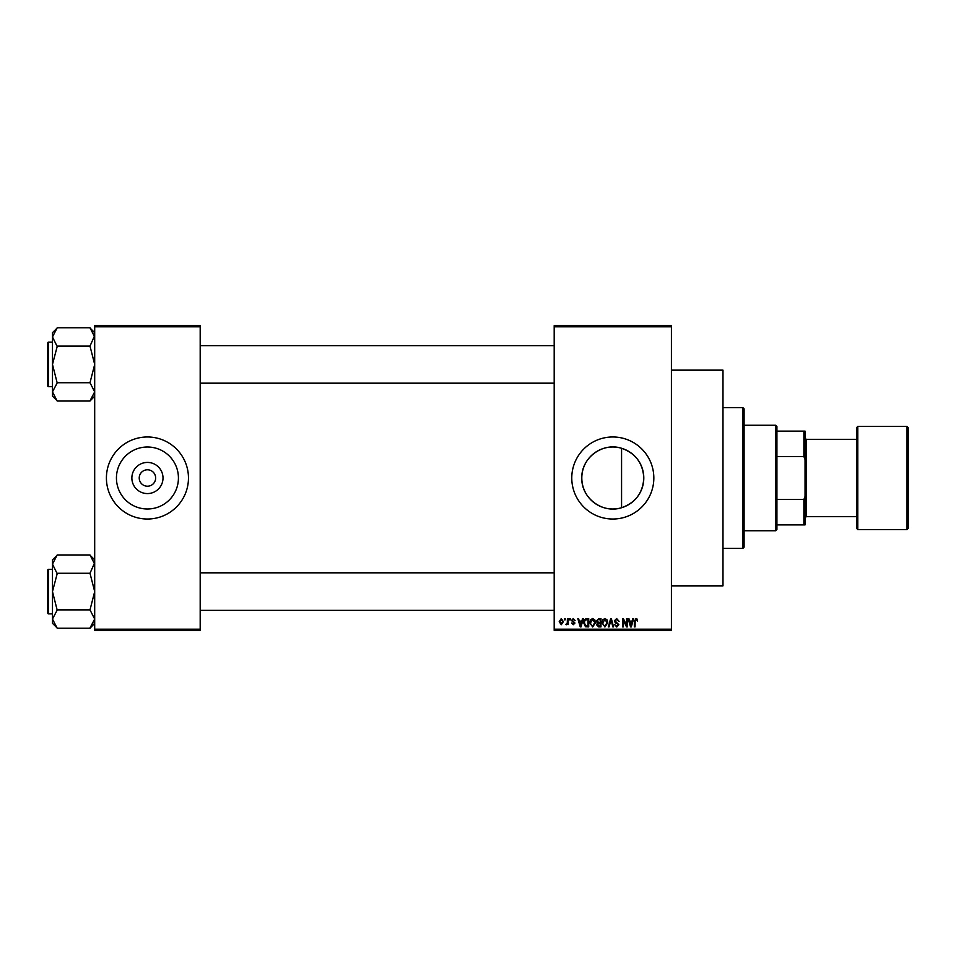 <?xml version="1.0" encoding="UTF-8"?>
<svg xmlns="http://www.w3.org/2000/svg" width="956" height="956" viewBox="0 0 956 956"><rect width="100%" height="100%" fill="white"/><g stroke="black" fill="none" stroke-linecap="round" stroke-linejoin="round"><path stroke-width="1.43" d="M163.01 478A15.571 15.571 0 0 1 147.439 493.571A15.571 15.571 0 0 1 131.868 478A15.571 15.571 0 0 1 147.439 462.429A15.571 15.571 0 0 1 163.01 478M139.229 478A8.21 8.21 0 0 0 147.439 486.21A8.21 8.21 0 0 0 155.649 478A8.21 8.21 0 0 0 147.439 469.79A8.21 8.21 0 0 0 139.229 478M116.441 478A30.998 30.998 0 0 0 147.439 508.998A30.998 30.998 0 0 0 178.425 478A30.998 30.998 0 0 0 147.439 447.002A30.998 30.998 0 0 0 116.441 478M106.415 478A41.024 41.024 0 0 0 147.439 519.024A41.024 41.024 0 0 0 188.463 478A41.024 41.024 0 0 0 147.439 436.976A41.024 41.024 0 0 0 106.415 478M621.567 507.732C602.447 513.97 581.164 497.992 581.81 478C581.188 457.972 602.435 442.031 621.567 448.268C635.513 453.24 642.922 463.146 643.794 478C642.934 492.854 635.525 502.76 621.567 507.732L621.567 448.268M643.794 478A30.998 30.998 0 0 1 612.808 508.998A30.998 30.998 0 0 1 581.81 478A30.998 30.998 0 0 1 612.808 447.002A30.998 30.998 0 0 1 643.794 478M571.772 478A41.024 41.024 0 0 0 612.808 519.024A41.024 41.024 0 0 0 653.832 478A41.024 41.024 0 0 0 612.808 436.976A41.024 41.024 0 0 0 571.772 478M671.411 370.151L722.987 370.151L722.987 585.849L671.411 585.849M671.411 326.785L554.193 326.785L554.193 325.614L671.411 325.614L671.411 630.386L554.193 630.386L554.193 629.215L671.411 629.215M564.422 618.663L565.175 618.663L565.175 619.835L564.422 619.835L564.422 618.663M569.537 618.663L570.29 618.663L570.29 619.835L569.537 619.835L569.537 618.663M582.503 618.663L583.291 618.663L581.021 626.873L580.232 626.873L577.854 618.663L578.631 618.663L579.276 621.113L581.857 621.113L582.503 618.663M594.799 619.847L595.54 622.655L592.66 626.981L589.78 622.762L590.521 619.811L592.66 618.556L594.799 619.847M607.06 619.847L607.801 622.655L604.909 626.981L602.041 622.762L602.782 619.811L604.921 618.556L607.06 619.847M616.62 618.556L619.094 621.328L616.548 619.512L615.043 620.922L618.879 624.734L616.751 626.981L614.505 624.531L616.728 626.013L618.138 624.698L617.899 623.862L615.425 622.894L614.29 620.934L616.62 618.556M632.8 618.663L633.589 618.663L631.318 626.873L630.53 626.873L628.152 618.663L628.928 618.663L629.574 621.113L632.155 621.113L632.8 618.663M554.193 326.785L554.193 629.215M637.186 619.141L637.628 621.113L635.979 619.512L635.178 620.133L635.071 626.873L634.33 626.873L634.33 621.304L636.015 618.556L637.186 619.141M626.55 618.663L627.291 618.663L627.291 626.873L626.503 626.873L623.348 620.289L623.348 626.873L622.607 626.873L622.607 618.663L623.408 618.663L626.55 625.236L626.55 618.663M610.633 618.663L611.362 618.663L613.573 626.873L612.808 626.873L611.051 619.619L609.08 626.873L608.291 626.873L610.633 618.663M598.659 618.663L600.977 618.663L600.977 626.873L598.659 626.873L596.604 624.806L597.416 623.085L596.389 621.077L598.659 618.663M586.53 618.663L588.717 618.663L588.717 626.873L585.454 626.718L583.71 622.81C583.519 620.48 584.463 619.094 586.53 618.663M573.265 618.556L575.082 620.48L573.206 619.416L572.202 620.336L574.974 623.037L573.289 624.734L571.569 623.037L573.265 623.886L574.233 623.157L571.461 620.492L573.265 618.556M567.41 618.663L568.151 618.663L568.151 624.627L567.41 623.682L566.514 624.734L565.809 624.423L567.267 622.977L567.41 618.663M561.28 618.556L563.359 621.651L561.28 624.734L559.2 621.711L561.28 618.556M200.186 630.386L94.692 630.386L94.692 629.215L200.186 629.215L200.186 630.386M200.186 326.785L94.692 326.785L94.692 325.614L200.186 325.614L200.186 629.215M94.692 326.785L94.692 629.215M631.211 624.459L631.904 622.069L629.825 622.069L630.864 626.013L631.211 624.459M604.909 626.013L607.048 622.643L604.921 619.512L602.782 622.786L603.105 624.638L604.909 626.013M600.225 625.917L600.225 623.455L598.05 623.539L597.357 624.674L600.225 625.917M600.225 622.499L600.225 619.619L597.87 619.727L597.142 621.065L598.755 622.499L600.225 622.499M592.648 626.013L594.799 622.643L592.672 619.512L590.533 622.786L590.844 624.638L592.648 626.013M587.976 625.917L587.976 619.619L586.637 619.619L584.761 620.814L584.463 622.822L585.586 625.75L587.976 625.917M580.913 624.459L581.606 622.069L579.527 622.069L580.567 626.013L580.913 624.459M561.303 623.886L562.618 621.651L561.256 619.416L559.953 621.651L561.303 623.886M742.92 407.662L744.091 408.845L744.091 547.155L742.92 548.338L742.92 407.662L722.987 407.662M94.692 396.131L89.995 401.03L57.181 401.03L52.484 391.876L57.181 382.938L52.484 364.415L57.181 346.538L52.484 336.954L57.181 327.789L89.995 327.789L94.692 336.954L94.596 335.711L89.995 346.108L57.181 346.108M57.181 400.815L52.484 396.131L52.484 332.7L57.181 328.016M47.8 344.483L47.8 342.846A0.705 0.705 0 0 1 48.505 342.14L48.505 386.69A0.705 0.705 0 0 1 47.8 385.985L47.8 342.846A0.705 0.705 0 0 1 48.505 342.14L52.484 342.14M48.505 386.69L52.484 386.69M89.995 346.108L94.692 364.415L89.995 382.723L57.181 382.723M89.995 382.723L94.692 391.876L89.995 400.815M89.995 328.016L94.692 332.7M775.746 530.747L775.746 425.253L776.917 426.424L776.917 529.576L775.746 530.747L744.091 530.747M775.746 425.253L744.091 425.253M805.048 524.892L803.877 524.892L803.877 499.486L805.048 496.499L805.048 524.892M776.917 524.892L803.877 524.892M776.917 431.108L805.048 431.108L805.048 496.499M776.917 499.486L803.877 499.486M805.048 459.501L803.877 456.514L803.877 431.108M776.917 456.514L803.877 456.514M908.2 427.595L908.2 528.405L907.029 529.576L907.029 426.424L908.2 427.595M805.048 438.147L806.219 439.318L806.219 516.682L856.624 516.682L856.624 528.405L856.624 427.595L857.795 426.424L857.795 529.576L907.029 529.576M47.8 385.985L47.8 384.336M94.692 623.3L89.995 628.212L57.181 628.212L52.484 619.046L57.181 610.119L52.484 591.585L57.181 573.72L52.484 564.124L57.181 554.97L89.995 554.97L94.692 564.124L94.596 562.881L89.995 573.277L57.181 573.277M57.181 627.984L52.484 623.3L52.484 559.869L57.181 555.185M47.8 571.664L47.8 570.015A0.705 0.705 0 0 1 48.505 569.31L48.505 613.86A0.705 0.705 0 0 1 47.8 613.155L47.8 570.015A0.705 0.705 0 0 1 48.505 569.31L52.484 569.31M48.505 613.86L52.484 613.86M89.995 573.277L94.692 591.585L89.995 609.892L57.181 609.892M89.995 609.892L94.692 619.046L89.995 627.984M89.995 555.185L94.692 559.869M47.8 613.155L47.8 611.517M742.92 548.338L722.987 548.338M554.193 345.654L200.186 345.654M554.193 383.165L200.186 383.165M200.186 610.346L554.193 610.346M200.186 572.835L554.193 572.835M806.219 439.318L856.624 439.318M857.795 426.424L907.029 426.424M806.219 516.682L805.048 517.853M857.795 529.576L856.624 528.405"/></g></svg>
